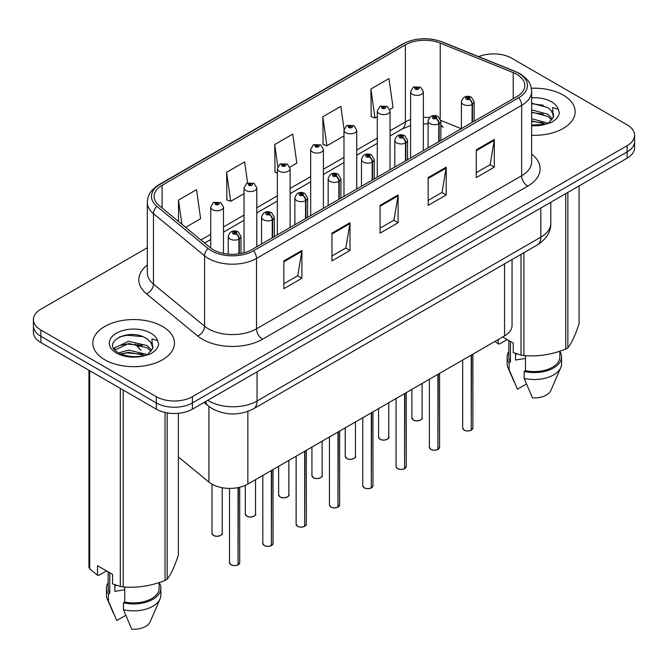 <?xml version="1.0" encoding="UTF-8"?>
<svg xmlns="http://www.w3.org/2000/svg" width="668" height="668" viewBox="0 0 668 668"><rect width="100%" height="100%" fill="white"/><g stroke="black" fill="none" stroke-linecap="round" stroke-linejoin="round"><path stroke-width="1" d="M440.855 124.306A15.306 7.164 -68 0 0 443.268 127.129L442.867 126.978M512.047 259.543L512.047 325.45A25.509 14.729 180 0 1 504.574 335.862L247.845 484.083A25.509 14.729 180 0 1 208.909 482.121L178.373 456.937M563.207 95.106A40.815 23.564 0 0 0 531.327 88.268A40.815 23.564 0 0 1 563.207 95.106A40.815 23.564 0 0 1 575.165 111.773A40.815 23.564 0 0 0 563.207 95.106M162.516 326.452A40.815 23.564 0 0 0 118.027 321.341A40.815 23.564 0 0 0 92.835 343.11A40.815 23.564 0 0 0 104.792 359.776A40.815 23.564 0 0 0 149.273 364.887A40.815 23.564 0 0 0 174.465 343.11A40.815 23.564 0 0 0 162.516 326.452A40.815 23.564 0 0 0 118.027 321.341A40.815 23.564 0 0 0 92.835 343.11A40.815 23.564 0 0 0 104.792 359.776A40.815 23.564 0 0 0 149.273 364.887A40.815 23.564 0 0 0 174.465 343.11A40.815 23.564 0 0 0 162.516 326.452M516.848 74.382A27.213 15.706 180 0 1 524.823 85.487A27.213 15.706 180 0 1 516.848 96.601L251.686 249.69A27.213 15.706 180 0 1 210.153 247.594L159.042 205.452A27.213 15.706 180 0 1 154.116 196.442A27.213 15.706 180 0 1 162.09 185.328L405.376 44.873A27.213 15.706 180 0 1 440.22 43.111L513.216 72.62A27.213 15.706 180 0 1 516.848 74.382M518.719 73.305A29.851 17.234 0 0 0 514.736 71.376L441.74 41.867A29.851 17.234 0 0 0 403.505 43.796L160.228 184.251A29.851 17.234 0 0 0 156.88 206.328L207.99 248.471A29.851 17.234 0 0 0 253.548 250.767L518.719 97.678A29.851 17.234 0 0 0 518.719 73.305M147.319 247.736L40.873 309.192A25.509 14.729 0 0 0 33.4 319.613L33.4 332.105A25.509 14.729 0 0 0 40.873 342.525L156.32 409.175L156.32 402.929A25.509 14.729 0 0 0 192.401 402.929L627.127 151.937A25.509 14.729 0 0 0 634.6 141.524A25.509 14.729 0 0 1 627.127 151.937L192.401 402.929A25.509 14.729 0 0 1 156.32 402.929L40.873 336.271L156.32 402.929L156.32 396.675A25.509 14.729 0 0 0 192.401 396.675L627.127 145.691A25.509 14.729 0 0 0 634.6 135.27A25.509 14.729 0 0 0 627.127 124.858L511.68 58.208A25.509 14.729 0 0 0 478.722 56.671M33.4 325.859A25.509 14.729 0 0 0 40.873 336.271A25.509 14.729 0 0 1 33.4 325.859M283.85 260.904L283.85 288.676L301.894 278.264L301.894 250.492L283.85 260.904M283.85 283.75L297.744 275.734L301.819 251.41A6.805 3.925 -120 0 0 301.894 250.492M297.627 275.8L301.894 278.264M331.954 233.132L331.954 260.904L349.99 250.492L349.99 222.72L331.954 233.132M331.954 255.978L345.849 247.962L349.923 223.638A6.805 3.925 -120 0 0 349.99 222.72M345.723 248.028L349.99 250.492M476.267 149.816L476.267 177.588L494.303 167.175L494.303 139.403L476.267 149.816M476.267 172.661L490.162 164.645L494.228 140.322A6.805 3.925 -120 0 0 494.303 139.403M490.036 164.712L494.303 167.175M428.163 177.588L428.163 205.36L446.199 194.947L446.199 167.175L428.163 177.588M428.163 200.433L442.057 192.417L446.124 168.094A6.805 3.925 -120 0 0 446.199 167.175M441.932 192.484L446.199 194.947M380.059 205.36L380.059 233.132L398.095 222.72L398.095 194.947L380.059 205.36M380.059 228.206L393.953 220.189L398.028 195.866A6.805 3.925 -120 0 0 398.095 194.947M393.828 220.256L398.095 222.72M531.628 135.287A40.815 23.564 0 0 0 575.165 111.773A40.815 23.564 0 0 1 531.628 135.287M33.4 319.613A25.509 14.729 0 0 0 40.873 330.025L156.32 396.675M185.604 227.354L200.617 218.686L196.542 189.67L178.506 200.083L178.506 221.5M344.062 129.233L340.855 106.354L322.819 116.766L323.103 144.371M389.82 109.452L393.026 107.598L388.96 78.582L370.915 88.994L371.208 116.599M247.603 182.923L244.647 161.898L226.611 172.311L226.903 199.916M289.887 167.15L296.826 163.142L292.751 134.126L274.715 144.538L275.007 172.144M277.354 173.02L274.715 172.035M274.715 144.538L277.804 166.566M322.819 116.766L326.886 145.783L343.978 135.921M326.886 145.783L322.819 144.263M370.915 88.994L374.99 118.011L377.286 116.691M374.99 118.011L370.915 116.491M226.611 172.311L230.685 201.327L244.045 193.62M230.685 201.327L226.611 199.807M178.506 200.083L181.905 224.306M156.32 409.175A25.509 14.729 0 0 0 192.401 409.175L627.127 158.182A25.509 14.729 0 0 0 634.6 147.77L634.6 135.27M471.199 430.242C468.168 431.219 465.838 431.186 464.218 430.15L462.682 427.996A5.102 2.948 0 0 0 464.176 430.075A5.102 2.948 0 0 0 471.232 430.167L471.115 430.234A4.935 2.847 180 0 1 464.302 430.142M471.232 429.958L471.55 354.933M472.485 122.211L472.485 104.291A4.25 2.563 -122.2 0 0 469.353 99.165A2.129 1.227 0 0 0 469.287 97.47A2.129 1.227 0 0 0 466.281 97.47A2.129 1.227 0 0 0 466.281 99.206A2.129 1.227 0 0 0 469.22 99.24L468.36 98.697A0.852 0.493 180 0 1 467.458 97.879A0.852 0.493 180 0 1 468.41 98.664L469.353 99.165M469.22 99.24A4.25 2.346 62.1 0 1 472.092 104.517A6.379 3.682 180 0 1 463.275 104.408A6.379 3.682 180 0 1 461.413 101.803C463.041 96.576 466.373 95.056 471.416 97.252L474.163 101.803A6.379 3.682 180 0 1 472.485 104.291M472.092 122.436L472.092 104.517M471.232 430.167L471.232 355.117M423.353 150.576L423.353 91.7A6.379 3.682 180 0 1 419.421 95.106A6.379 3.682 180 0 1 412.465 94.305A6.379 3.682 180 0 1 410.603 91.7L413.141 87.274A4.25 2.563 57.8 0 1 415.412 87.399A2.129 1.227 0 0 0 415.471 89.103A2.129 1.227 0 0 0 418.477 89.103A2.129 1.227 0 0 0 418.477 87.366A2.129 1.227 0 0 0 415.538 87.324L416.406 87.867A0.852 0.493 180 0 1 417.3 88.685A0.852 0.493 180 0 1 416.348 87.9L415.412 87.399M416.406 88.593L416.406 87.867M415.538 87.324A4.25 2.346 -117.9 0 0 413.55 87.04A4.25 2.346 -117.9 0 0 413.367 87.166M416.348 88.56L416.348 87.9M437.891 449.472C434.86 450.449 432.53 450.424 430.902 449.389L429.374 447.226A5.102 2.948 0 0 0 430.868 449.305A5.102 2.948 0 0 0 437.924 449.397L437.807 449.464A4.935 2.847 180 0 1 430.985 449.38M437.924 449.188L438.233 374.163M439.177 141.441L439.177 123.522A4.25 2.563 -122.2 0 0 436.045 118.395A2.129 1.227 0 0 0 435.979 116.7A2.129 1.227 0 0 0 432.973 116.7A2.129 1.227 0 0 0 432.973 118.436A2.129 1.227 0 0 0 435.912 118.47L435.052 117.927A0.852 0.493 180 0 1 434.15 117.117A0.852 0.493 180 0 1 435.102 117.902L436.045 118.395M435.912 118.47A4.25 2.346 62.1 0 1 438.784 123.755A6.379 3.682 180 0 1 429.967 123.638A6.379 3.682 180 0 1 428.096 121.042C429.724 115.806 433.064 114.286 438.108 116.491L440.855 121.042A6.379 3.682 180 0 1 439.177 123.522M438.784 141.674L438.784 123.755M437.924 449.397L437.924 374.347M404.574 468.711C401.543 469.679 399.222 469.654 397.594 468.619L396.066 466.456A5.102 2.948 0 0 0 397.56 468.544A5.102 2.948 0 0 0 404.608 468.627L404.499 468.694A4.935 2.847 180 0 1 397.677 468.61M404.608 468.418L404.925 393.394M405.868 160.679L405.868 142.76A4.25 2.563 -122.2 0 0 402.729 137.625A2.129 1.227 0 0 0 402.67 135.93A2.129 1.227 0 0 0 399.664 135.93A2.129 1.227 0 0 0 399.664 137.666A2.129 1.227 0 0 0 402.604 137.7L401.735 137.157A0.852 0.493 180 0 1 400.842 136.347A0.852 0.493 180 0 1 401.794 137.132L402.729 137.625M402.604 137.7A4.25 2.346 62.1 0 1 405.476 142.985A6.379 3.682 180 0 1 396.658 142.877A6.379 3.682 180 0 1 394.788 140.272C396.416 135.036 399.748 133.525 404.791 135.721L407.538 140.272A6.379 3.682 180 0 1 405.868 142.76M405.476 160.904L405.476 142.985M404.608 468.627L404.608 393.577M371.266 487.941C368.235 488.918 365.905 488.884 364.277 487.849L362.749 485.686A5.102 2.948 0 0 0 364.244 487.774A5.102 2.948 0 0 0 371.299 487.865L371.183 487.932A4.935 2.847 180 0 1 364.369 487.84M371.299 487.648L371.617 412.632M372.552 179.909L372.552 161.99A4.25 2.563 -122.2 0 0 369.421 156.863A2.129 1.227 0 0 0 369.354 155.16A2.129 1.227 0 0 0 366.348 155.16A2.129 1.227 0 0 0 366.348 156.897A2.129 1.227 0 0 0 369.287 156.938L368.427 156.395A0.852 0.493 180 0 1 367.525 155.577A0.852 0.493 180 0 1 368.477 156.362L369.421 156.863M369.287 156.938A4.25 2.346 62.1 0 1 372.159 162.215A6.379 3.682 180 0 1 363.342 162.107A6.379 3.682 180 0 1 361.471 159.502C363.108 154.266 366.44 152.755 371.483 154.951L374.23 159.502A6.379 3.682 180 0 1 372.552 161.99M372.159 180.135L372.159 162.215M371.299 487.865L371.299 412.807M337.95 507.171C334.927 508.148 332.597 508.114 330.969 507.079L329.441 504.925A5.102 2.948 0 0 0 330.936 507.004A5.102 2.948 0 0 0 337.991 507.095L337.874 507.162A4.935 2.847 180 0 1 331.052 507.07M337.991 506.887L338.3 431.862M339.244 199.139L339.244 181.22A4.25 2.563 -122.2 0 0 336.113 176.093A2.129 1.227 0 0 0 336.046 174.398A2.129 1.227 0 0 0 333.04 174.398A2.129 1.227 0 0 0 333.04 176.135A2.129 1.227 0 0 0 335.979 176.168L335.119 175.626A0.852 0.493 180 0 1 334.217 174.807A0.852 0.493 180 0 1 335.169 175.592L336.113 176.093M335.979 176.168A4.25 2.346 62.1 0 1 338.851 181.446A6.379 3.682 180 0 1 330.034 181.337A6.379 3.682 180 0 1 328.163 178.732C329.792 173.505 333.132 171.985 338.167 174.181L340.922 178.732A6.379 3.682 180 0 1 339.244 181.22M338.851 199.365L338.851 181.446M337.991 507.095L337.991 432.046M390.045 169.814L390.045 110.938A6.379 3.682 180 0 1 386.104 114.337A6.379 3.682 180 0 1 379.157 113.543A6.379 3.682 180 0 1 377.286 110.938L379.833 106.513A4.25 2.563 57.8 0 1 382.096 106.638A2.129 1.227 0 0 0 382.163 108.333A2.129 1.227 0 0 0 385.169 108.333A2.129 1.227 0 0 0 385.169 106.596A2.129 1.227 0 0 0 382.23 106.563L383.09 107.105A0.852 0.493 180 0 1 383.991 107.915A0.852 0.493 180 0 1 383.065 107.815L383.04 107.13L382.096 106.638M383.09 107.824L383.09 107.105M382.23 106.563A4.25 2.346 -117.9 0 0 380.242 106.27A4.25 2.346 -117.9 0 0 380.059 106.396M383.065 107.815A0.852 0.493 180 0 1 383.04 107.13M356.729 189.044L356.729 130.168A6.379 3.682 180 0 1 352.796 133.567A6.379 3.682 180 0 1 345.849 132.773A6.379 3.682 180 0 1 343.978 130.168L346.525 125.743A4.25 2.563 57.8 0 1 348.788 125.868A2.129 1.227 0 0 0 348.855 127.563A2.129 1.227 0 0 0 351.861 127.563A2.129 1.227 0 0 0 351.861 125.826A2.129 1.227 0 0 0 348.921 125.793L349.781 126.336A0.852 0.493 180 0 1 350.683 127.154A0.852 0.493 180 0 1 349.756 127.045L348.788 125.868M349.781 127.062L349.781 126.336M348.921 125.793A4.25 2.346 -117.9 0 0 346.934 125.509A4.25 2.346 -117.9 0 0 346.742 125.626M349.756 127.045A0.852 0.493 180 0 1 349.731 126.369M323.421 208.274L323.421 149.398A6.379 3.682 180 0 1 319.488 152.805A6.379 3.682 180 0 1 312.532 152.003A6.379 3.682 180 0 1 310.67 149.398L313.209 144.973A4.25 2.563 57.8 0 1 315.48 145.098A2.129 1.227 0 0 0 315.538 146.793A2.129 1.227 0 0 0 318.544 146.793A2.129 1.227 0 0 0 318.544 145.065A2.129 1.227 0 0 0 315.605 145.023L316.473 145.566A0.852 0.493 180 0 1 317.367 146.384A0.852 0.493 180 0 1 316.415 145.599L315.48 145.098M316.473 146.292L316.473 145.566M315.605 145.023A4.25 2.346 -117.9 0 0 313.618 144.739A4.25 2.346 -117.9 0 0 313.434 144.856M316.415 146.259L316.415 145.599M516.481 353.756A19.222 11.097 0 0 0 515.504 355.643M515.504 353.414L515.504 360.044L525.465 358.424M531.628 118.653L548.144 123.238M531.628 120.858L546.006 124.156M531.628 109.836L547.944 114.286L552.411 118.937M531.628 112.04L547.944 116.491L551.668 119.981M553.288 117.259L553.572 115.94A19.222 11.097 0 0 0 551.401 110.813L553.563 116.199M551.401 110.813L547.96 107.673L531.628 103.189M531.628 125.083L545.322 124.306L550.716 122.728C555.91 120.065 558.79 116.741 559.358 112.75L558.298 109.31L552.611 107.523L553.279 117.251L548.595 122.92M502.703 336.948L513.233 343.018L513.233 352.537L521.015 355.125A45.917 26.511 0 0 0 523.921 355.576C537.807 356.787 551.743 354.633 565.738 349.105A45.917 26.511 0 0 0 567.867 347.878C571.583 343.227 575.315 335.177 579.072 323.738L579.072 185.929M525.465 355.677L525.465 370.665A25.509 14.729 0 0 0 559.859 356.862L559.859 351.209M525.465 370.665L524.155 371.425A27.213 15.706 0 0 0 561.563 356.862A27.213 15.706 0 0 0 559.859 351.393M524.155 371.425L524.155 378.372A27.213 15.706 0 0 0 560.753 367.617A27.213 15.706 0 0 0 561.563 363.801L561.563 356.862M524.155 378.372L532.48 397.869A17.009 9.82 0 0 0 550.85 390.488L560.753 367.617M565.738 349.105L565.738 193.628M567.867 192.401L567.867 347.878M523.921 252.679L523.921 355.576M521.015 355.125L521.015 254.358M507.212 339.544L499.589 343.953L498.194 343.861L495.021 341.381M508.841 340.488L508.841 356.862A25.509 14.729 0 0 0 510.435 361.989L510.435 341.406M508.841 351.393A27.213 15.706 0 0 0 507.137 356.862A27.213 15.706 0 0 0 509.125 362.749L510.435 361.989M507.137 356.862L507.137 363.801A27.213 15.706 0 0 0 507.947 367.617A27.213 15.706 0 0 0 509.125 369.696L509.125 362.749M526.417 384.008L517.45 389.185L509.125 369.696M531.628 103.724L543.376 105.293M531.628 112.541L543.184 114.061M531.628 121.359L543.184 122.879M498.194 339.544L498.194 343.861M115.781 585.093A19.222 11.097 0 0 0 114.812 586.988M114.812 584.75L114.812 591.389L124.766 589.76M118.812 352.888L128.673 350.099L147.444 354.583M142.484 354.215L127.162 352.904L121.075 354.007L128.673 352.303L145.307 355.493M114.504 349.322L115.08 347.661L128.673 341.281L147.244 345.623L151.711 350.274M115.038 349.965L128.673 343.486L147.244 347.828L150.968 351.326M150.701 342.15L147.261 339.018C129.542 326.477 100.016 342.834 118.244 352.554C125.684 356.595 134.477 357.622 144.622 355.643L150.016 354.073C155.21 351.41 158.091 348.086 158.658 344.095L157.598 340.647L151.912 338.86L152.588 348.596L152.872 347.276A19.222 11.097 0 0 0 150.701 342.15L152.863 347.544M152.588 348.596L147.895 354.257M106.521 570.889L98.889 575.29L97.495 575.198L97.495 565.679L112.533 574.363L112.533 583.874L120.315 586.462A45.917 26.511 0 0 0 123.229 586.913C137.107 588.132 151.043 585.97 165.038 580.45A45.917 26.511 0 0 0 167.167 579.214C170.883 574.563 174.624 566.522 178.373 555.075L178.373 413.308M124.766 587.022L124.766 602.01A25.509 14.729 0 0 0 159.159 588.207L159.159 582.554M124.766 602.01L123.455 602.77A27.213 15.706 0 0 0 160.863 588.207A27.213 15.706 0 0 0 159.159 582.738M123.455 602.77L123.455 609.709A27.213 15.706 0 0 0 160.053 598.954A27.213 15.706 0 0 0 160.863 595.146L160.863 588.207M123.455 609.709L131.78 629.206A17.009 9.82 0 0 0 150.15 621.825L160.053 598.954M165.038 580.45L165.038 412.473M167.167 412.891L167.167 579.214M123.229 390.07L123.229 586.913M120.315 586.462L120.315 388.392M89.712 370.715L89.712 568.794L97.495 575.198M89.712 568.794A45.917 26.511 0 0 1 88.927 567.115L88.927 370.264M108.141 571.825L108.141 588.207A25.509 14.729 0 0 0 109.736 593.334L109.736 572.743M108.141 582.738A27.213 15.706 0 0 0 106.437 588.207A27.213 15.706 0 0 0 108.425 594.094L109.736 593.334M106.437 588.207L106.437 595.146A27.213 15.706 0 0 0 107.247 598.954A27.213 15.706 0 0 0 108.425 601.033L108.425 594.094M125.718 615.345L116.75 620.53L108.425 601.033M119.63 336.797L127.162 335.269L142.676 336.639M113.811 348.295L115.18 347.485M121.05 345.197L127.162 344.087L142.484 345.398M304.641 526.401C301.61 527.378 299.281 527.353 297.661 526.317L296.124 524.155A5.102 2.948 0 0 0 297.619 526.234A5.102 2.948 0 0 0 304.675 526.326L304.558 526.392A4.935 2.847 180 0 1 297.744 526.309M304.675 526.117L304.992 451.092M305.936 218.369L305.936 200.458A4.25 2.563 -122.2 0 0 302.796 195.323A2.129 1.227 0 0 0 302.729 193.628A2.129 1.227 0 0 0 299.723 193.628A2.129 1.227 0 0 0 299.723 195.365A2.129 1.227 0 0 0 302.662 195.398L301.802 194.856A0.852 0.493 180 0 1 300.901 194.046A0.852 0.493 180 0 1 301.861 194.831L302.796 195.323M302.662 195.398A4.25 2.346 62.1 0 1 305.535 200.684A6.379 3.682 180 0 1 296.717 200.567A6.379 3.682 180 0 1 294.855 197.97C296.483 192.735 299.815 191.215 304.858 193.419L307.606 197.97A6.379 3.682 180 0 1 305.936 200.458M305.535 218.603L305.535 200.684M304.675 526.326L304.675 451.276M271.333 545.639C268.302 546.608 265.973 546.583 264.344 545.547L262.816 543.385A5.102 2.948 0 0 0 264.311 545.472A5.102 2.948 0 0 0 271.367 545.556L271.25 545.622A4.935 2.847 180 0 1 264.428 545.539M271.367 545.347L271.684 470.322M272.619 237.608L272.619 219.689A4.25 2.563 -122.2 0 0 269.488 214.553A2.129 1.227 0 0 0 269.421 212.858A2.129 1.227 0 0 0 266.415 212.858A2.129 1.227 0 0 0 266.415 214.595A2.129 1.227 0 0 0 269.354 214.628L268.494 214.086A0.852 0.493 180 0 1 267.592 213.276A0.852 0.493 180 0 1 268.544 214.061L269.488 214.553M269.354 214.628A4.25 2.346 62.1 0 1 272.227 219.914A6.379 3.682 180 0 1 263.409 219.805A6.379 3.682 180 0 1 261.539 217.2C263.167 211.965 266.507 210.453 271.55 212.649L274.298 217.2A6.379 3.682 180 0 1 272.619 219.689M272.227 237.833L272.227 219.914M271.367 545.556L271.367 470.506M238.017 564.869C234.986 565.846 232.664 565.813 231.036 564.777L229.508 562.615A5.102 2.948 0 0 0 231.003 564.702A5.102 2.948 0 0 0 238.05 564.794L237.942 564.861A4.935 2.847 180 0 1 231.12 564.769M238.05 564.577L238.367 487.548M239.311 253.782L239.311 238.919A4.25 2.563 -122.2 0 0 236.171 233.792A2.129 1.227 0 0 0 236.113 232.088A2.129 1.227 0 0 0 233.107 232.088A2.129 1.227 0 0 0 233.107 233.825A2.129 1.227 0 0 0 236.046 233.867L235.178 233.324A0.852 0.493 180 0 1 234.284 232.506A0.852 0.493 180 0 1 235.236 233.291L236.171 233.792M236.046 233.867A4.25 2.346 62.1 0 1 238.919 239.144A6.379 3.682 180 0 1 230.101 239.035A6.379 3.682 180 0 1 228.231 236.43C229.859 231.195 233.199 229.683 238.234 231.879L240.981 236.43A6.379 3.682 180 0 1 239.311 238.919M238.919 253.84L238.919 239.144M238.05 564.794L238.05 487.607M290.112 227.504L290.112 168.637A6.379 3.682 180 0 1 286.171 172.035A6.379 3.682 180 0 1 279.224 171.233A6.379 3.682 180 0 1 277.354 168.637L279.9 164.203A4.25 2.563 57.8 0 1 282.163 164.328A2.129 1.227 0 0 0 282.23 166.031A2.129 1.227 0 0 0 285.236 166.031A2.129 1.227 0 0 0 285.236 164.295A2.129 1.227 0 0 0 282.297 164.253L283.157 164.796A0.852 0.493 180 0 1 284.059 165.614A0.852 0.493 180 0 1 283.107 164.829L282.163 164.328M283.157 165.522L283.157 164.796M282.297 164.253A4.25 2.346 -117.9 0 0 280.309 163.969A4.25 2.346 -117.9 0 0 280.117 164.094M283.107 165.489L283.107 164.829M256.796 246.742L256.796 187.867A6.379 3.682 180 0 1 252.863 191.265A6.379 3.682 180 0 1 245.907 190.472A6.379 3.682 180 0 1 244.045 187.867L246.584 183.441A4.25 2.563 57.8 0 1 248.855 183.566A2.129 1.227 0 0 0 248.922 185.261A2.129 1.227 0 0 0 251.928 185.261A2.129 1.227 0 0 0 251.928 183.525A2.129 1.227 0 0 0 248.989 183.491L249.849 184.034A0.852 0.493 180 0 1 250.742 184.844A0.852 0.493 180 0 1 249.824 184.744L249.849 184.034M248.989 183.491A4.25 2.346 -117.9 0 0 246.993 183.199A4.25 2.346 -117.9 0 0 246.809 183.324M249.79 184.727L249.79 184.059L248.855 183.566M249.824 184.744A0.852 0.493 180 0 1 249.79 184.059M223.488 253.414L223.488 207.097A6.379 3.682 180 0 1 219.547 210.495A6.379 3.682 180 0 1 212.599 209.702A6.379 3.682 180 0 1 210.729 207.097L213.276 202.671A4.25 2.563 57.8 0 1 215.539 202.796A2.129 1.227 0 0 0 215.605 204.492A2.129 1.227 0 0 0 218.611 204.492A2.129 1.227 0 0 0 218.611 202.755A2.129 1.227 0 0 0 215.672 202.721L216.532 203.264A0.852 0.493 180 0 1 217.434 204.082A0.852 0.493 180 0 1 216.507 203.974L216.532 203.264M215.672 202.721A4.25 2.346 -117.9 0 0 213.685 202.437A4.25 2.346 -117.9 0 0 213.501 202.554M216.482 203.957L215.539 202.796M216.507 203.974A0.852 0.493 180 0 1 216.482 203.297M504.574 263.852L504.574 335.862M208.909 406.428L208.909 482.121M247.845 411.43L247.845 484.083M531.628 154.083A42.518 24.549 180 0 1 527.678 186.163L262.507 339.26A8.5 4.91 60 0 1 256.495 328.84L521.666 175.751A34.018 19.639 0 0 0 531.628 161.865L531.628 91.458A34.018 19.639 180 0 1 521.666 105.344A8.5 4.91 -120 0 0 518.719 97.678M262.507 339.26A42.518 24.549 180 0 1 202.379 339.26A42.518 24.549 180 0 1 197.611 335.979L146.501 293.836A42.518 24.549 180 0 1 147.319 265.029M208.391 328.84A34.018 19.639 0 0 0 256.495 328.84L256.495 258.441A34.018 19.639 180 0 1 204.583 255.819L153.465 213.677A34.018 19.639 180 0 1 147.319 202.412L147.319 272.811A34.018 19.639 0 0 0 153.465 284.075L204.583 326.218A34.018 19.639 0 0 0 208.391 328.84M531.628 91.458C531.085 85.587 530.475 80.703 519.904 73.68L515.429 71.509A8.5 3.983 112 0 0 514.736 71.376M515.429 71.509L442.433 42C428.347 37.016 414.978 37.742 402.328 44.171A8.5 4.91 60 0 1 403.505 43.796M160.228 184.251A8.5 4.91 -120 0 0 159.042 184.635C148.446 191.666 147.862 196.551 147.319 202.412M156.88 206.328A8.5 5.686 129.5 0 0 153.465 213.677L153.465 284.075A8.5 5.686 -50.5 0 1 146.501 293.836M442.433 42A8.5 3.983 112 0 0 441.74 41.867M207.99 248.471A8.5 5.686 129.5 0 0 204.583 255.819L204.583 326.218A8.5 5.686 -50.5 0 1 197.611 335.979M253.548 250.767A8.5 4.91 60 0 1 256.495 258.441L521.666 105.344L521.666 175.751A8.5 4.91 60 0 0 527.678 186.163M192.401 396.675L192.401 409.175M627.127 145.691L627.127 158.182M40.873 330.025L40.873 342.525M162.09 185.328L162.09 207.965M513.216 72.62L513.216 98.697M440.22 43.111L440.22 118.612M461.271 128.69L440.813 120.415M429.466 117.593A27.213 15.706 0 0 0 423.353 117.359M410.603 119.58A27.213 15.706 0 0 0 405.376 121.943L390.045 130.794M405.376 44.873L405.376 121.943A15.306 8.834 60 0 1 402.203 128.949L390.045 135.971M377.286 138.159L356.729 150.024M343.978 157.389L323.421 169.254M310.67 176.619L290.112 188.485M277.354 195.849L256.796 207.723M244.045 215.088L223.488 226.953M210.729 234.318L200.918 239.979M380.059 206.245L398.028 195.866M428.163 178.473L446.124 168.094M476.267 150.701L494.228 140.322M331.954 234.017L349.923 223.638M283.85 261.789L301.819 251.41M207.756 400.307A34.018 19.639 0 0 0 208.934 401.017A34.018 19.639 0 0 0 257.038 401.017L540.846 237.165A34.018 19.639 0 0 0 550.808 223.279C551.058 231.712 546.558 238.944 537.322 244.947L253.514 408.799A17.009 9.82 60 0 0 257.038 401.017L257.038 371.859M540.846 207.998L540.846 237.165A17.009 9.82 60 0 1 537.322 244.947M205.535 401.585A17.009 11.373 129.5 0 0 208.232 405.885L204.057 402.445M137.858 344.396A17.009 11.373 129.5 0 0 140.873 350.349L135.295 344.07M471.55 429.983A5.102 2.948 0 0 0 472.886 427.996L472.886 354.157M413.367 419.972A5.102 2.948 0 0 0 418.928 420.615A5.102 2.948 0 0 0 422.076 417.892C423.779 419.178 416.723 422.318 413.409 420.055L411.872 417.892A5.102 2.948 0 0 0 413.367 419.972M420.523 420.005A4.935 2.847 180 0 1 413.492 420.047M438.233 449.213A5.102 2.948 0 0 0 439.577 447.226L439.577 373.387M404.925 468.452A5.102 2.948 0 0 0 406.269 466.456L406.269 392.625M371.617 487.682A5.102 2.948 0 0 0 372.953 485.686L372.953 411.855M338.3 506.912A5.102 2.948 0 0 0 339.645 504.925L339.645 431.085M380.059 439.21A5.102 2.948 0 0 0 385.62 439.845A5.102 2.948 0 0 0 388.768 437.123C390.471 438.417 383.407 441.556 380.092 439.285L378.564 437.123A5.102 2.948 0 0 0 380.059 439.21M387.215 439.243A4.935 2.847 180 0 1 380.175 439.277M346.75 458.44A5.102 2.948 0 0 0 352.312 459.075A5.102 2.948 0 0 0 355.459 456.353C357.155 457.647 350.099 460.786 346.784 458.515L345.256 456.353A5.102 2.948 0 0 0 346.75 458.44M353.898 458.473A4.935 2.847 180 0 1 346.867 458.507M313.434 477.67A5.102 2.948 0 0 0 318.995 478.313A5.102 2.948 0 0 0 322.143 475.591C323.846 476.877 316.782 480.016 313.467 477.745L311.939 475.591A5.102 2.948 0 0 0 313.434 477.67M320.59 477.704A4.935 2.847 180 0 1 313.559 477.737M558.298 109.31A24.324 14.045 0 0 0 551.551 101.837A24.324 14.045 0 0 0 531.628 97.812M531.628 125.726A24.324 14.045 0 0 0 545.322 124.306M157.598 340.647A24.324 14.045 0 0 0 150.851 333.182A24.324 14.045 0 0 0 116.449 333.182A24.324 14.045 0 0 0 116.449 353.038A24.324 14.045 0 0 0 144.622 355.643M304.992 526.142A5.102 2.948 0 0 0 306.328 524.155L306.328 450.315M271.684 545.38A5.102 2.948 0 0 0 273.02 543.385L273.02 469.554M238.367 564.61A5.102 2.948 0 0 0 239.712 562.615L239.712 487.248M280.126 496.9A5.102 2.948 0 0 0 285.687 497.543A5.102 2.948 0 0 0 288.835 494.821C290.538 496.107 283.474 499.246 280.159 496.984L278.631 494.821A5.102 2.948 0 0 0 280.126 496.9M287.282 496.934A4.935 2.847 180 0 1 280.243 496.975M246.809 516.139A5.102 2.948 0 0 0 252.37 516.773A5.102 2.948 0 0 0 255.527 514.051C257.222 515.345 250.166 518.485 246.851 516.214L245.315 514.051A5.102 2.948 0 0 0 246.809 516.139M253.965 516.172A4.935 2.847 180 0 1 246.935 516.205M213.501 535.369A5.102 2.948 0 0 0 219.062 536.003A5.102 2.948 0 0 0 222.21 533.281C223.914 534.575 216.849 537.715 213.535 535.444L212.006 533.281A5.102 2.948 0 0 0 213.501 535.369M220.657 535.402A4.935 2.847 180 0 1 213.618 535.435M402.328 44.171L159.042 184.635M443.268 127.129L440.855 126.252M428.096 123.914L423.353 123.822M410.603 125.592L402.203 128.949M377.286 143.336L356.729 155.201M343.978 162.566L323.421 174.431M310.67 181.796L290.112 193.662M277.354 201.026L256.796 212.9M244.045 220.265L223.488 232.13M210.729 239.495L204.608 243.027M253.514 408.799C239.829 415.68 226.143 415.68 212.457 408.799L208.232 405.885M550.808 223.279L550.808 202.245M462.682 427.996L462.682 360.052M461.413 128.607L461.413 101.803M474.163 121.242L474.163 101.803M472.886 427.996L471.516 430.058M422.076 417.892L422.076 383.49M411.872 417.892L411.872 389.386M423.353 91.7L420.606 87.157L413.55 87.04M410.603 157.94L410.603 91.7M429.374 447.226L429.374 379.282M428.096 147.837L428.096 121.042M440.855 140.472L440.855 121.042M439.577 447.226L438.2 449.297M396.066 466.456L396.066 398.512M394.788 167.075L394.788 140.272M407.538 159.71L407.538 140.272M406.269 466.456L404.891 468.527M362.749 485.686L362.749 417.742M361.471 186.305L361.471 159.502M374.23 178.941L374.23 159.502M372.953 485.686L371.583 487.757M329.441 504.925L329.441 436.981M328.163 205.535L328.163 178.732M340.922 198.171L340.922 178.732M339.645 504.925L338.267 506.987M388.768 437.123L388.768 402.721M378.564 437.123L378.564 408.616M390.045 110.938L387.298 106.387L380.242 106.27M377.286 177.17L377.286 110.938M355.459 456.353L355.459 421.959M345.256 456.353L345.256 427.846M356.729 130.168L353.982 125.617L346.934 125.509M343.978 196.409L343.978 130.168M322.143 475.591L322.143 441.189M311.939 475.591L311.939 447.084M323.421 149.398L320.673 144.847L313.618 144.739M310.67 215.639L310.67 149.398M514.31 382.313L507.947 367.617M113.61 613.65L107.247 598.954M296.124 524.155L296.124 456.211M294.855 224.765L294.855 197.97M307.606 217.401L307.606 197.97M306.328 524.155L304.959 526.225M262.816 543.385L262.816 475.441M261.539 244.004L261.539 217.2M274.298 236.639L274.298 217.2M273.02 543.385L271.642 545.455M229.508 562.615L229.508 488.4M228.231 254.107L228.231 236.43M240.981 253.498L240.981 236.43M239.712 562.615L238.334 564.685M288.835 494.821L288.835 460.419M278.631 494.821L278.631 466.314M290.112 168.637L287.365 164.086L280.309 163.969M277.354 234.869L277.354 168.637M255.527 514.051L255.527 479.649M245.315 514.051L245.315 485.36M256.796 187.867L254.049 183.316L246.993 183.199M244.045 252.796L244.045 187.867M222.21 533.281L222.21 487.732M212.006 533.281L212.006 484.225M223.488 207.097L220.741 202.546L213.685 202.437M210.729 248.053L210.729 207.097"/></g></svg>
